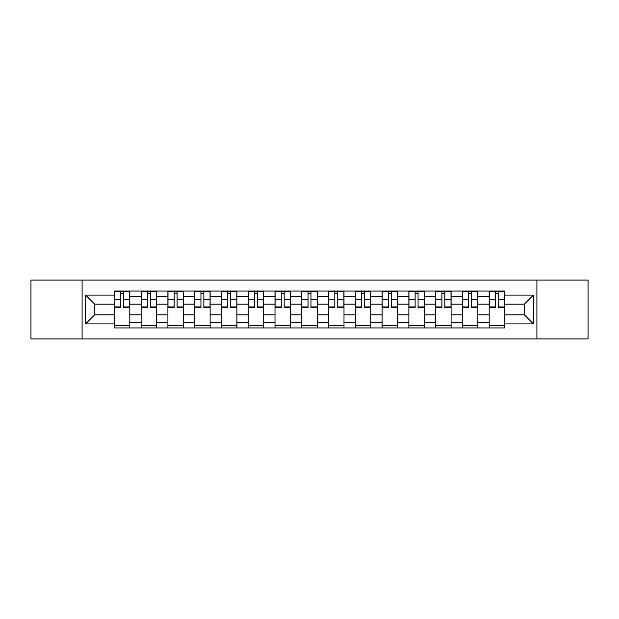 <?xml version="1.0" encoding="UTF-8"?>
<svg xmlns="http://www.w3.org/2000/svg" width="619" height="619" viewBox="0 0 619 619"><rect width="100%" height="100%" fill="white"/><g stroke="black" fill="none" stroke-linecap="round" stroke-linejoin="round"><path stroke-width="0.93" d="M536.905 338.933L588.05 338.933L588.05 280.067L30.95 280.067L30.95 338.933L536.905 338.933L536.905 280.067M141.132 327.946L141.132 296.284L129.804 296.284L129.804 327.946M129.804 296.284L129.804 291.054M141.132 296.284L141.132 291.054M156.584 291.054L156.584 327.946M167.911 327.946L167.911 291.054M183.356 291.054L183.356 327.946M194.683 327.946L194.683 291.054M210.127 291.054L210.127 327.946M221.455 327.946L221.455 291.054M236.899 291.054L236.899 327.946M248.227 327.946L248.227 291.054M263.679 291.054L263.679 327.946M275.006 327.946L275.006 291.054M290.45 291.054L290.45 327.946M301.778 327.946L301.778 291.054M317.222 291.054L317.222 327.946M328.55 327.946L328.55 291.054M343.994 291.054L343.994 327.946M355.321 327.946L355.321 291.054M370.773 291.054L370.773 327.946M382.101 327.946L382.101 291.054M397.545 291.054L397.545 327.946M408.873 327.946L408.873 291.054M424.317 291.054L424.317 327.946M435.644 327.946L435.644 291.054M451.089 291.054L451.089 327.946M462.416 327.946L462.416 291.054M477.868 291.054L477.868 327.946M489.196 327.946L489.196 291.054M489.196 314.823L477.868 314.823M462.416 314.823L451.089 314.823M435.644 314.823L424.317 314.823M408.873 314.823L397.545 314.823M382.101 314.823L370.773 314.823M355.321 314.823L343.994 314.823M328.55 314.823L317.222 314.823M301.778 314.823L290.45 314.823M275.006 314.823L263.679 314.823M248.227 314.823L236.899 314.823M221.455 314.823L210.127 314.823M194.683 314.823L183.356 314.823M167.911 314.823L156.584 314.823M141.132 314.823L129.804 314.823M489.196 304.177L477.868 304.177M462.416 304.177L451.089 304.177M435.644 304.177L424.317 304.177M408.873 304.177L397.545 304.177M382.101 304.177L370.773 304.177M355.321 304.177L343.994 304.177M328.55 304.177L317.222 304.177M301.778 304.177L290.45 304.177M275.006 304.177L263.679 304.177M248.227 304.177L236.899 304.177M221.455 304.177L210.127 304.177M194.683 304.177L183.356 304.177M167.911 304.177L156.584 304.177M141.132 304.177L129.804 304.177M94.622 314.823L114.36 314.823L114.36 304.177L94.622 304.177L94.622 314.823L85.53 323.915L85.53 295.085L114.36 295.085L114.36 304.177M504.64 304.177L504.64 314.823L524.378 314.823L524.378 304.177L504.64 304.177L504.64 291.054L114.36 291.054L114.36 295.085M504.64 295.085L533.47 295.085L533.47 323.915L504.64 323.915L504.64 314.823M114.36 314.823L114.36 327.946L504.64 327.946L504.64 323.915M114.36 323.915L85.53 323.915M82.095 338.933L82.095 280.067M129.804 325.377L114.36 325.377M120.628 293.623L123.545 293.623M156.584 325.377L141.132 325.377M147.399 293.623L150.316 293.623M183.356 325.377L167.911 325.377M174.171 293.623L177.088 293.623M210.127 325.377L194.683 325.377M200.943 293.623L203.868 293.623M236.899 325.377L221.455 325.377M227.722 293.623L230.639 293.623M263.679 325.377L248.227 325.377M254.494 293.623L257.411 293.623M290.45 325.377L275.006 325.377M281.266 293.623L284.183 293.623M317.222 325.377L301.778 325.377M308.038 293.623L310.962 293.623M343.994 325.377L328.55 325.377M334.817 293.623L337.734 293.623M370.773 325.377L355.321 325.377M361.589 293.623L364.506 293.623M397.545 325.377L382.101 325.377M388.361 293.623L391.278 293.623M424.317 325.377L408.873 325.377M415.132 293.623L418.057 293.623M451.089 325.377L435.644 325.377M441.912 293.623L444.829 293.623M477.868 325.377L462.416 325.377M468.684 293.623L471.601 293.623M504.64 325.377L489.196 325.377M495.455 293.623L498.372 293.623M85.53 295.085L94.622 304.177M524.378 314.823L533.47 323.915M524.378 304.177L533.47 295.085M123.545 306.931L129.719 306.931L129.719 307.527L123.545 307.527L123.545 291.224L129.719 291.224L126.291 291.224M129.719 306.931L129.719 291.224M120.628 293.452L123.545 293.452M117.881 291.224L114.445 291.224L114.445 307.527L120.628 307.527L120.628 291.224L118.136 291.224M114.445 291.224L126.028 291.224M150.316 306.931L156.499 306.931L156.499 307.527L150.316 307.527L150.316 291.224L156.499 291.224L153.063 291.224M156.499 306.931L156.499 291.224M147.399 293.452L150.316 293.452M144.653 291.224L141.217 291.224L141.217 307.527L147.399 307.527L147.399 291.224L144.908 291.224M141.217 291.224L152.808 291.224M177.088 306.931L183.27 306.931L183.27 307.527L177.088 307.527L177.088 291.224L183.27 291.224L179.835 291.224M183.27 306.931L183.27 291.224M174.171 293.452L177.088 293.452M171.424 291.224L167.997 291.224L167.997 307.527L174.171 307.527L174.171 291.224L171.687 291.224M167.997 291.224L179.58 291.224M203.868 306.931L210.042 306.931L210.042 307.527L203.868 307.527L203.868 291.224L210.042 291.224L206.607 291.224M210.042 306.931L210.042 291.224M200.943 293.452L203.868 293.452M198.204 291.224L194.768 291.224L194.768 307.527L200.943 307.527L200.943 291.224L198.459 291.224M194.768 291.224L206.351 291.224M230.639 306.931L236.814 306.931L236.814 307.527L230.639 307.527L230.639 291.224L236.814 291.224L233.386 291.224M236.814 306.931L236.814 291.224M227.722 293.452L230.639 293.452M224.976 291.224L221.54 291.224L221.54 307.527L227.722 307.527L227.722 291.224L225.231 291.224M221.54 291.224L233.123 291.224M257.411 306.931L263.593 306.931L263.593 307.527L257.411 307.527L257.411 291.224L263.593 291.224L260.158 291.224M263.593 306.931L263.593 291.224M254.494 293.452L257.411 293.452M251.747 291.224L248.312 291.224L248.312 307.527L254.494 307.527L254.494 291.224L252.003 291.224M248.312 291.224L259.903 291.224M284.183 306.931L290.365 306.931L290.365 307.527L284.183 307.527L284.183 291.224L290.365 291.224L286.93 291.224M290.365 306.931L290.365 291.224M281.266 293.452L284.183 293.452M278.519 291.224L275.091 291.224L275.091 307.527L281.266 307.527L281.266 291.224L278.782 291.224M275.091 291.224L286.674 291.224M310.962 306.931L317.137 306.931L317.137 307.527L310.962 307.527L310.962 291.224L317.137 291.224L313.701 291.224M317.137 306.931L317.137 291.224M308.038 293.452L310.962 293.452M305.299 291.224L301.863 291.224L301.863 307.527L308.038 307.527L308.038 291.224L305.554 291.224M301.863 291.224L313.446 291.224M337.734 306.931L343.909 306.931L343.909 307.527L337.734 307.527L337.734 291.224L343.909 291.224L340.481 291.224M343.909 306.931L343.909 291.224M334.817 293.452L337.734 293.452M332.07 291.224L328.635 291.224L328.635 307.527L334.817 307.527L334.817 291.224L332.326 291.224M328.635 291.224L340.218 291.224M364.506 306.931L370.688 306.931L370.688 307.527L364.506 307.527L364.506 291.224L370.688 291.224L367.253 291.224M370.688 306.931L370.688 291.224M361.589 293.452L364.506 293.452M358.842 291.224L355.407 291.224L355.407 307.527L361.589 307.527L361.589 291.224L359.097 291.224M355.407 291.224L366.997 291.224M391.278 306.931L397.46 306.931L397.46 307.527L391.278 307.527L391.278 291.224L397.46 291.224L394.024 291.224M397.46 306.931L397.46 291.224M388.361 293.452L391.278 293.452M385.614 291.224L382.186 291.224L382.186 307.527L388.361 307.527L388.361 291.224L385.877 291.224M382.186 291.224L393.769 291.224M418.057 306.931L424.232 306.931L424.232 307.527L418.057 307.527L418.057 291.224L424.232 291.224L420.796 291.224M424.232 306.931L424.232 291.224M415.132 293.452L418.057 293.452M412.393 291.224L408.958 291.224L408.958 307.527L415.132 307.527L415.132 291.224L412.649 291.224M408.958 291.224L420.541 291.224M444.829 306.931L451.003 306.931L451.003 307.527L444.829 307.527L444.829 291.224L451.003 291.224L447.576 291.224M451.003 306.931L451.003 291.224M441.912 293.452L444.829 293.452M439.165 291.224L435.73 291.224L435.73 307.527L441.912 307.527L441.912 291.224L439.42 291.224M435.73 291.224L447.313 291.224M471.601 306.931L477.783 306.931L477.783 307.527L471.601 307.527L471.601 291.224L477.783 291.224L474.347 291.224M477.783 306.931L477.783 291.224M468.684 293.452L471.601 293.452M465.937 291.224L462.501 291.224L462.501 307.527L468.684 307.527L468.684 291.224L466.192 291.224M462.501 291.224L474.092 291.224M498.372 306.931L504.555 306.931L504.555 307.527L498.372 307.527L498.372 291.224L504.555 291.224L501.119 291.224M504.555 306.931L504.555 291.224M495.455 293.452L498.372 293.452M492.709 291.224L489.281 291.224L489.281 307.527L495.455 307.527L495.455 291.224L492.972 291.224M489.281 291.224L500.864 291.224M462.416 296.284L451.089 296.284M435.644 296.284L424.317 296.284M408.873 296.284L397.545 296.284M382.101 296.284L370.773 296.284M355.321 296.284L343.994 296.284M328.55 296.284L317.222 296.284M301.778 296.284L290.45 296.284M275.006 296.284L263.679 296.284M248.227 296.284L236.899 296.284M221.455 296.284L210.127 296.284M194.683 296.284L183.356 296.284M167.911 296.284L156.584 296.284M489.196 296.284L477.868 296.284M462.416 322.716L451.089 322.716M435.644 322.716L424.317 322.716M408.873 322.716L397.545 322.716M382.101 322.716L370.773 322.716M355.321 322.716L343.994 322.716M328.55 322.716L317.222 322.716M301.778 322.716L290.45 322.716M275.006 322.716L263.679 322.716M248.227 322.716L236.899 322.716M221.455 322.716L210.127 322.716M194.683 322.716L183.356 322.716M167.911 322.716L156.584 322.716M141.132 322.716L129.804 322.716M489.196 322.716L477.868 322.716M123.545 299.557L129.719 299.557M114.445 306.931L120.628 306.931M114.445 299.557L120.628 299.557M150.316 299.557L156.499 299.557M141.217 306.931L147.399 306.931M141.217 299.557L147.399 299.557M177.088 299.557L183.27 299.557M167.997 306.931L174.171 306.931M167.997 299.557L174.171 299.557M203.868 299.557L210.042 299.557M194.768 306.931L200.943 306.931M194.768 299.557L200.943 299.557M230.639 299.557L236.814 299.557M221.54 306.931L227.722 306.931M221.54 299.557L227.722 299.557M257.411 299.557L263.593 299.557M248.312 306.931L254.494 306.931M248.312 299.557L254.494 299.557M284.183 299.557L290.365 299.557M275.091 306.931L281.266 306.931M275.091 299.557L281.266 299.557M310.962 299.557L317.137 299.557M301.863 306.931L308.038 306.931M301.863 299.557L308.038 299.557M337.734 299.557L343.909 299.557M328.635 306.931L334.817 306.931M328.635 299.557L334.817 299.557M364.506 299.557L370.688 299.557M355.407 306.931L361.589 306.931M355.407 299.557L361.589 299.557M391.278 299.557L397.46 299.557M382.186 306.931L388.361 306.931M382.186 299.557L388.361 299.557M418.057 299.557L424.232 299.557M408.958 306.931L415.132 306.931M408.958 299.557L415.132 299.557M444.829 299.557L451.003 299.557M435.73 306.931L441.912 306.931M435.73 299.557L441.912 299.557M471.601 299.557L477.783 299.557M462.501 306.931L468.684 306.931M462.501 299.557L468.684 299.557M498.372 299.557L504.555 299.557M489.281 306.931L495.455 306.931M489.281 299.557L495.455 299.557"/></g></svg>
